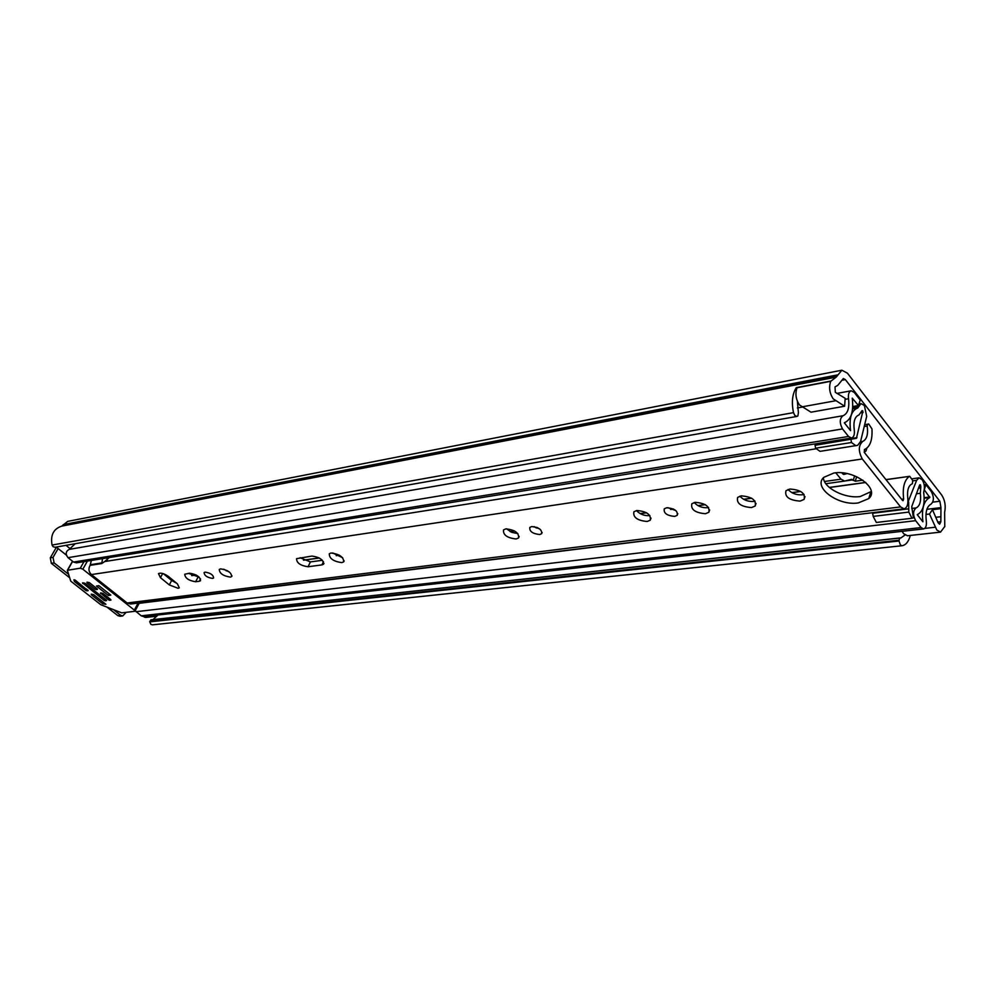 <?xml version="1.0" encoding="UTF-8"?>
<svg xmlns="http://www.w3.org/2000/svg" width="995" height="995" viewBox="0 0 995 995"><rect width="100%" height="100%" fill="white"/><g stroke="black" fill="none" stroke-linecap="round" stroke-linejoin="round"><path stroke-width="1.49" d="M149.76 621.875L899.032 541.006L900.363 544.899L901.918 545.757L152.471 624.835L150.892 624.35L149.76 621.875L150.904 619.848L899.841 537.959M55.148 547.262L53.145 546.728L52.051 545.061L793.512 412.639L794.781 415.4L796.833 416.445L797.853 415.96L798.4 412.726L797.368 401.271M844.631 406.234L811.012 412.191L799.47 404.94C795.813 399.405 795.005 393.672 797.057 387.751L830.701 381.321C828.698 387.341 829.519 393.174 833.163 398.821L844.631 406.234L845.165 398.311L835.303 392.304L835.029 386.856L837.666 385.475L843.35 378.523L845.377 379.617L939.865 501.244L940.959 507.612L940.847 521.728L939.641 524.216L938.148 522.86L932.477 509.676L929.492 514.017L936.817 530.024L940.524 532.126L944.578 526.753M902.154 531.33L903.622 533.718L907.527 535.758M899.032 541.006L898.982 540.21L149.748 621.365M150.904 619.848L900.91 537.947L904.99 535.024M864.17 452.178L865.948 451.096L866.695 448.359M830.701 381.321L836.186 377.117L841.882 370.202L847.466 373.212L941.631 494.95C944.951 500.062 945.946 505.846 944.628 512.301L944.777 526.728M152.931 619.636L158.043 614.985M841.67 370.252L67.735 521.38L61.777 526.119C53.543 528.793 50.31 535.111 52.051 545.061M796.833 388.261L796.323 387.627C792.318 393.883 791.386 402.216 793.512 412.639M796.323 387.627L830.526 381.097M901.967 545.745C905.873 545.086 908.646 541.653 910.313 535.447M69.227 577.411L51.342 563.344L50.297 557.834L56.429 547.213M50.297 557.834L53.046 557.374L58.133 548.556M126.166 612.323L122.746 615.942L120.631 615.296L114.039 610.097M120.009 616.266L117.808 615.619L107.622 607.597M53.046 557.374L54.103 562.896L51.342 563.344M68.269 574.053L54.103 562.896M899.99 537.922L898.982 540.21M925.947 514.44L929.492 514.017M940.661 508.681L932.477 509.676M178.117 588.294L179.287 587.809L177.384 583.841L168.478 576.528C164.15 573.493 160.817 572.523 158.479 573.617L160.444 577.66L169.312 584.911L178.117 588.294M205.082 572.125L204.112 572.548C204.348 575.607 207.171 577.56 212.607 578.418L213.589 577.995C213.365 574.936 210.53 572.983 205.082 572.125M220.579 568.879L219.273 569.426C219.522 573.443 223.216 576.005 230.342 577.112L231.673 576.553C231.425 572.535 227.718 569.973 220.579 568.879M223.713 569.202L229.609 572.2M331.074 552.984L329.295 553.742C329.245 558.506 333.424 561.466 341.857 562.623L343.673 561.852C343.735 557.101 339.531 554.14 331.074 552.984M332.691 552.946L342.641 557.722M531.74 526.579L529.825 527.4C529.315 531.38 532.599 533.755 539.676 534.526L541.616 533.706C542.126 529.713 538.83 527.338 531.74 526.579M534.054 526.629L539.676 528.954M505.895 528.867L503.545 529.875C502.96 534.937 507.164 537.972 516.144 538.979L518.544 537.972C519.129 532.897 514.912 529.862 505.895 528.867M506.542 528.805L511.704 532.35L517.86 533.581M666.737 507.761L664.299 508.793C663.441 513.159 666.899 515.696 674.697 516.405L677.16 515.36C678.03 510.982 674.548 508.445 666.737 507.761M667.844 507.674L675.816 510.559M636.887 510.497L633.89 511.778C632.882 517.325 637.31 520.559 647.185 521.492L650.232 520.211C651.252 514.651 646.8 511.418 636.887 510.497M636.452 510.572C639.872 514.191 644.188 515.895 649.399 515.659L649.909 515.572M695.157 502.326L691.836 503.744C690.629 509.502 695.157 512.835 705.443 513.718L708.813 512.301C710.032 506.53 705.48 503.196 695.157 502.326M694.224 502.512C697.644 506.244 702.109 507.985 707.594 507.711L708.602 507.525M741.225 495.871L737.656 497.388C736.275 503.321 740.889 506.716 751.486 507.574L755.143 506.045C756.511 500.099 751.884 496.704 741.225 495.871M739.894 496.157C743.327 499.963 747.904 501.729 753.613 501.443L755.031 501.132M789.881 489.042L786.013 490.697C784.458 496.803 789.159 500.274 800.104 501.094L804.059 499.428C805.602 493.309 800.888 489.838 789.881 489.042M788.115 489.465C791.56 493.346 796.249 495.124 802.169 494.813L804.035 494.378M833.835 473.035L823.835 477.326C812.505 487.239 838.3 506.219 858.312 502.923L868.772 498.57C880.351 488.806 853.909 469.329 833.835 473.035M823.387 477.811C823.922 488.159 845.141 498.893 860.289 496.505L871.272 491.53M130.681 604.015L127.136 602.982L91.403 574.575C88.667 571.814 88.232 568.754 90.097 565.371L101.826 563.531L104.637 561.566L816.348 448.745M901.582 499.254L903.659 498.992L903.05 500.709L902.49 500.398L864.319 452.414L864.406 449.578C870.053 446.991 872.578 440.088 871.956 428.882L868.685 423.945L867.677 424.206L867.167 426.009C868.312 434.193 866.856 439.317 862.814 441.382C858.374 445.287 858.187 451.145 862.279 458.969L900.587 506.903L904.045 508.818C907.129 507.848 908.373 504.291 907.763 498.147C906.955 490.112 908.51 485.311 912.403 483.719L912.701 480.473L909.741 476.306L886.023 479.689M109.226 557.573L104.637 561.566M903.659 498.992C902.378 487.861 904.231 480.361 909.219 476.481M90.097 565.371L91.378 560.446M199.286 581.267L200.517 580.744C200.194 576.826 196.55 574.326 189.597 573.219L184.734 574.239C185.082 578.132 188.702 580.632 195.617 581.752L199.286 581.267L200.542 578.854M321.907 564.899L323.537 564.215C323.524 559.862 319.656 557.138 311.933 556.068L296.56 558.668C296.609 562.959 300.44 565.658 308.052 566.752L321.907 564.899L323.487 561.64M163.391 573.717L171.662 580.495L176.712 583.294M188.49 573.369L199.124 577.1M300.092 557.722L310.415 561.914L322.392 560.284M102.547 558.643L101.863 562.909L90.694 564.675M101.266 563.618L101.863 562.909M106.975 557.934L107.286 560.173M862.852 480.162L855.265 481.219L851.645 479.329L844.593 481.07L840.986 479.167L835.788 472.812M847.093 473.595L843.71 474.428L841.82 472.836M852.79 406.532L858.474 405.525L860.202 400.089L854.257 392.44L851.21 390.786C848.922 391.595 848.026 394.244 848.524 398.721C849.593 408.037 847.752 413.709 843.026 415.736C839.556 418.522 839.382 422.912 842.504 428.92L848.524 436.457L851.471 438.049C853.884 437.203 854.804 434.442 854.245 429.753C853.237 421.519 854.804 416.594 858.946 414.965L862.13 410.587L862.876 411.171L861.595 411.383M858.474 405.525L852.255 398.149C853.809 411.594 851.16 419.803 844.32 422.788L850.538 430.624C848.996 417.975 851.409 410.437 857.765 407.987L860.998 403.609L864.356 405.438L866.695 416.333L860.588 441.481L857.665 445.337L820.042 451.357L815.589 448.21L815.079 445.3L856.434 438.322L862.876 411.171M536.803 527.375L535.497 527.537M911.955 518.271L876.346 522.474L873.2 516.405L908.808 512.089L911.955 518.271L913.398 517.835L911.743 506.629L919.678 484.888L920.524 485.05L920.823 486.779L920.313 493.284C921.308 501.169 919.902 506.032 916.109 507.91C912.925 510.721 912.776 514.987 915.649 520.683L921.134 527.561L923.571 528.93C925.86 528.196 926.768 525.522 926.283 520.895C925.263 511.965 926.842 506.38 931.021 504.142C934.019 501.306 934.131 497.127 931.345 491.605L925.91 484.627L924.206 490.013M907.937 502.176L916.631 480.336L919.082 477.836L922.079 479.689C924.243 482.985 924.89 486.717 924.007 490.846L923.658 492.289C925.163 504.303 923.037 511.753 917.241 514.651L922.912 521.79C921.445 508.818 923.746 500.721 929.815 497.512L924.38 489.988M76.466 562.847L73.53 562.051L68.021 557.673C65.284 554.103 65.682 551.342 69.24 549.377L75.185 543.73M143.765 616.589L141.24 615.83L135.158 610.743M821.273 442.912L820.601 444.081L815.079 445.3M66.354 555.098L56.255 547.063M144.424 617.149L155.494 616.353L145.457 617.472L143.715 616.589M924.181 484.851L925.91 484.627M920.313 484.764L919.678 484.888M908.646 502.077L908.808 512.089M139.163 603.331L872.553 512.686M908.248 508.88L872.64 513.258L873.2 516.405M815.589 448.21L851.496 442.514L850.974 439.541M851.496 442.514L855.911 445.735M154.449 616.029L153.752 615.457M155.494 616.353L156.874 615.109M70.521 548.979L65.981 545.347M103.691 602.547L102.982 603.828L105.905 604.288L93.555 594.575L91.229 594.226L91.391 594.861L102.323 603.455L103.094 602.074M121.701 612.845L100.781 604.711L70.745 581.13L67.349 570.297L80.272 568.195L82.834 569.19L134.325 610.097L134.599 611.34L121.701 612.845M87.548 589.836L86.963 590.881L88.194 590.458M74.028 579.749L74.277 581.254L74.986 579.986M110.283 599.201L109.699 600.259L110.955 600.06L110.644 599.487L102.846 593.318L100.495 592.983L108.443 599.774L109.214 598.356M96.801 588.542L96.216 589.6L97.46 589.388L97.149 588.816L89.264 582.572L86.901 582.249L87.075 582.896L94.948 589.115L95.744 587.697M105.88 599.774L105.308 600.818L106.552 600.619L106.241 600.06L84.898 583.207L82.548 582.871L104.052 600.333L104.823 598.94M102.982 603.828L102.323 603.455M75.409 580.284L74.277 581.254M86.963 590.881L85.707 590.396L86.49 589.003M73.904 579.961L75.334 580.222L88.045 590.731M109.699 600.259L108.443 599.774M96.216 589.6L94.948 589.115M105.308 600.818L104.052 600.333M74.625 581.665L85.707 590.396M96.453 586.018L108.368 595.445L110.806 595.122L98.878 585.669L96.453 586.018M109.239 593.878L108.368 595.445M924.753 528.407L935.2 527.226M940.847 521.728L937.812 522.076M932.812 502.127L939.865 501.244M841.745 380.314L845.377 379.617M935.76 517.3L940.424 516.753M926.88 509.316L940.959 507.612M61.777 526.119L835.974 377.167M62.859 525.323L837.243 375.973M63.27 524.614L837.591 374.891M117.808 615.619L120.631 615.296M801.684 406.905L835.365 400.811M860.513 441.743L862.814 441.382M864.22 426.494L867.167 426.009M865.787 482.488L829.42 487.513M800.739 491.48L791.958 492.699M751.71 498.259L743.75 499.366M705.281 504.676L698.067 505.671M673.503 509.067L670.754 509.452M646.588 512.786L640.282 513.656M537.81 527.823L536.479 528.009M514.651 531.031L510.224 531.641M339.444 555.247L336.322 555.683M319.358 558.021L303.537 560.21M227.407 570.732L226.313 570.881M196.239 575.048L191.786 575.657M170.929 578.543L169.511 578.742M864.655 424.716L867.677 424.206M127.136 602.982L900.587 506.903M91.403 574.575L862.279 458.969M310.415 561.914L308.052 566.752M197.968 577.262L195.617 581.752M171.662 580.495L169.312 584.911M162.683 573.493L160.444 577.66M824.507 481.493L840.986 479.167M861.707 411.022L862.64 410.86M919.579 485.174L920.524 485.05M845.402 480.896L852.678 479.876M842.678 473.894L846.086 473.409M164.822 574.886L165.767 574.749M797.381 407.962L802.069 407.117M845.103 399.343L848.524 398.721M69.24 549.377L843.026 415.736M856.981 437.613L821.149 443.384M861.135 412.788L863.125 412.44M912.763 480.859L916.631 480.336M68.021 557.673L842.504 428.92M73.53 562.051L848.524 436.457M141.24 615.83L921.134 527.561M136.041 611.714L915.649 520.683M911.768 508.445L916.109 507.91M916.432 493.794L920.313 493.284M918.447 488.259L920.475 487.985M918.895 487.028L920.823 486.779M852.615 408.883L857.765 407.987M852.628 408.783L857.864 407.863M852.727 407.614L858.262 406.644M924.243 498.221L929.815 497.512M924.218 497.687L929.827 496.965M853.188 480.498L854.643 475.834M855.265 481.219L856.67 476.692M820.601 444.081L856.434 438.322M67.623 570.172L72.647 561.354M138.094 603.094L134.325 610.097M83.99 561.64L80.272 568.195M82.834 569.19L87.411 561.08M91.789 594.152L91.391 594.861M101.042 592.908L100.657 593.617M87.485 582.162L87.075 582.896M83.132 582.784L82.722 583.518M119.91 616.266L122.746 615.942M907.365 535.77L940.524 532.126M866.744 448.571L865.948 451.096M55.061 547.275L796.833 416.445M152.422 624.835L901.918 545.757M169.436 578.68L170.854 578.481M191.674 575.607L196.127 574.986M226.201 570.831L227.308 570.67M303.425 560.148L319.246 557.959M336.21 555.62L339.332 555.185M510.099 531.566L514.539 530.957M536.33 527.947L537.661 527.76M640.146 513.582L646.464 512.711M670.593 509.378L673.354 508.992M697.93 505.597L705.157 504.602M743.601 499.279L751.573 498.172M791.809 492.612L800.602 491.393M829.32 487.426L865.687 482.401M885.948 479.602L909.679 476.319M130.519 604.027L904.045 508.818M870.737 492.102L868.772 498.57M805.005 496.542L804.059 499.428M756.038 503.433L755.143 506.045M709.659 509.937L708.813 512.301M651.016 518.134L650.232 520.211M677.794 513.656L677.16 515.36M519.179 536.467L518.544 537.972M542.126 532.474L541.616 533.706M344.158 560.857L343.673 561.852M323.96 563.344L323.537 564.215M232.009 575.906L231.673 576.553M825.85 483.707L844.593 481.07M842.665 473.881L846.048 473.396M166.501 576.254L167.881 576.068M836.882 393.423L851.086 390.811M76.341 562.859L851.471 438.049M143.653 616.601L923.571 528.93M858.971 403.97L860.874 403.634M918.97 477.849L912.266 478.769M67.349 570.297L72.511 561.242M134.984 611.067L139.375 602.945"/></g></svg>
